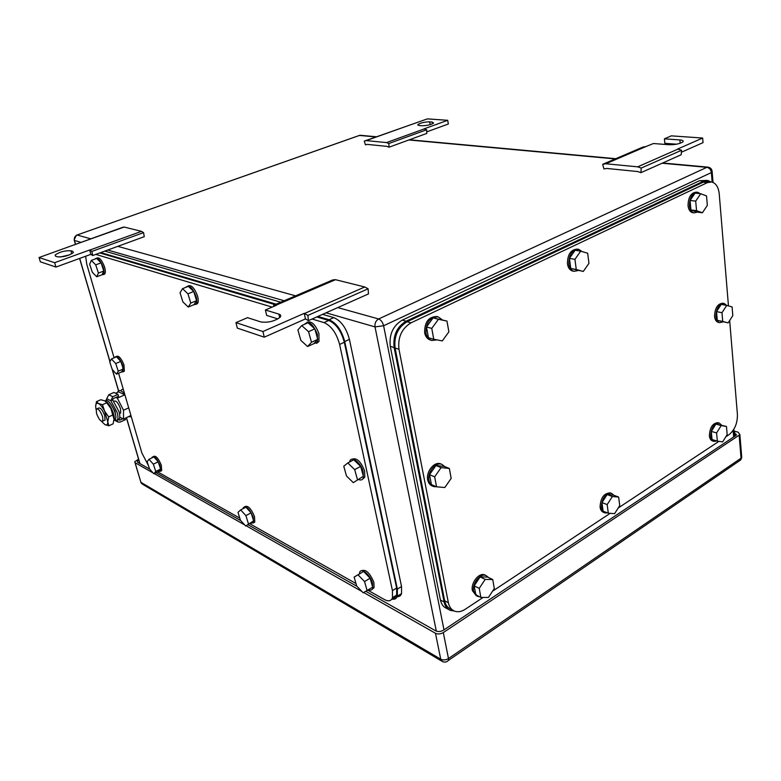 <?xml version="1.0" encoding="UTF-8"?>
<svg xmlns="http://www.w3.org/2000/svg" width="781" height="781" viewBox="0 0 781 781"><rect width="100%" height="100%" fill="white"/><g stroke="black" fill="none" stroke-linecap="round" stroke-linejoin="round"><path stroke-width="1.17" d="M277.929 318.921L266.672 315.426L265.384 309.998L276.581 305.195L273.614 305.264L332.726 279.94L335.479 279.686L364.737 286.978L368.115 288.794L368.456 293.929L308.407 320.659L305.469 318.912L304.229 313.347L307.899 315.417L308.407 320.659M368.115 288.794L307.899 315.417M364.737 286.978L304.58 313.454M273.614 305.264L273.975 306.308M335.479 279.686L276.249 305.098M305.469 318.912L264.271 337.177L237.317 328.108L235.96 322.621L247.509 317.662L260.874 321.938C268.029 322.865 274.404 321.342 279.998 317.35C281.277 315.866 280.916 314.792 278.895 314.108L265.384 309.998M264.271 337.177L262.914 331.534L235.96 322.621M304.229 313.347L262.914 331.534M640.928 172.66L641.221 168.071L637.687 166.841L605.812 163.756L602.668 164.313L603.947 168.921L606.739 168.442L637.794 171.556L640.928 172.66L681.188 154.745L681.549 150.245L677.615 149.054L702.646 138.042L703.037 142.63L681.393 152.236M605.812 163.756L645.975 146.535L642.792 147.131L602.668 164.313M680.183 143.265L679.88 139.936C682.77 140.209 683.765 140.863 682.867 141.908C679.724 143.87 675.067 144.807 668.878 144.719L653.433 143.528L645.975 146.535M637.687 166.841L678.015 149.083M641.221 168.071L681.549 150.245M676.453 144.202L664.856 143.323L664.406 138.823L671.309 135.855L702.646 138.042M679.88 139.936L664.406 138.823M389.036 147.209L388.84 143.509L386.527 142.581L366.211 140.609L364.258 141.117L365.44 144.827L367.168 144.387L386.985 146.379L389.036 147.209L426.777 133.414L426.641 129.773L424.054 128.865L447.708 120.303L448.323 124.013L426.719 131.891M366.211 140.609L403.66 127.244L364.258 141.117M447.708 120.303L427.373 118.888L403.66 127.244M386.527 142.581L424.308 128.894M388.84 143.509L426.641 129.773M429.696 121.846L432.127 122.021L433.621 123.056C430.819 124.784 426.865 125.682 421.75 125.761L419.329 125.565L417.884 124.54C420.656 122.832 424.591 121.934 429.696 121.846L430.175 124.628M90.879 254.333L55.959 267.063L40.368 261.82L39.05 257.535L122.558 227.369L124.12 227.037L141.478 231.361L143.567 232.631L144.26 236.672L92.675 255.533L90.879 254.333L89.63 250.008L91.855 251.414L92.675 255.533M143.567 232.631L91.855 251.414M141.478 231.361L89.835 250.066M124.12 227.037L73.287 245.185M55.959 267.063L54.631 262.689L39.05 257.535M89.63 250.008L54.631 262.689M57.53 256.842L55.646 256.236L55.158 254.967C59.737 251.882 64.979 250.486 70.895 250.76L72.818 251.345L73.336 252.644C68.718 255.748 63.446 257.144 57.53 256.842M69.587 254.86L60.196 257.037M363.663 592.486L435.486 633.274C437.956 634.357 440.562 634.123 443.315 632.571L739.148 435.193L741.042 458.193L740.769 459.892L738.904 461.171M138.569 459.179L134.732 461.737L135.123 462.723L153.047 472.905M154.267 473.589L244.717 524.949M246.122 525.75L361.954 591.52M739.148 435.193L739.871 434.509L738.094 432.196L733.945 431.005M734.062 432.371L736.522 434.88L735.8 435.573L443.559 630.15C440.816 631.702 438.219 631.936 435.759 630.863L365.811 591.315M357.015 586.346L248.016 524.734M240.743 520.615L156.034 472.73M149.757 469.176L137.788 462.411L137.388 461.415L138.823 460.038M728.458 305.908L719.233 193.883C718.471 187.098 715.943 183.135 711.647 181.993L707.322 182.647L411.011 322.836L407.096 321.762C397.832 327.395 393.829 336.172 395.098 348.082L444.653 600.755C445.58 605.08 447.698 607.891 450.998 609.2L452.638 610.078M407.096 321.762L703.144 182.207L707.322 182.647M707.469 181.563L703.144 182.207M729.669 320.513L737.41 414.477C737.537 423.273 734.726 430.009 728.976 434.685L725.822 436.774M718.91 441.353L618.21 508.011M610.186 513.322L492.567 591.178M483.136 597.416L465.193 609.297C461.483 611.679 457.988 612.314 454.718 611.201C451.408 609.883 449.3 607.062 448.372 602.727L398.974 349.253C397.714 337.304 401.727 328.498 411.011 322.836M576.271 269.523L583.29 271.446L588.952 263.314L587.673 253.22L580.673 251.189L574.933 259.36L576.271 269.523L570.765 268.479L569.417 258.365L574.933 259.36M580.673 251.189L575.138 250.232L569.417 258.365M583.29 271.446L570.765 268.479M578.36 270.509L574.064 271.319C571.223 270.509 569.476 268.088 568.812 264.056C568.88 254.665 572.19 249.764 578.741 249.344L582.118 251.609M573.02 271.114L572.688 271.056C569.857 270.255 568.099 267.834 567.436 263.793C567.504 254.421 570.813 249.529 577.364 249.1L578.301 249.266M433.748 339.247L442.319 340.906L448.88 331.847L446.966 321.069L433.113 317.887L426.475 326.956L428.466 337.753L433.748 339.247L431.776 328.401L426.475 326.956M431.776 328.401L438.424 319.283L446.966 321.069M438.424 319.283L433.113 317.887M437.009 339.881L431.844 340.457C428.759 339.51 426.787 337.05 425.948 333.106C425.83 322.485 429.901 317.076 438.141 316.861L442.31 319.849M431.61 340.399L430.526 340.086C427.441 339.13 425.479 336.679 424.639 332.735C424.522 322.133 428.574 316.725 436.813 316.52L438.141 316.861M480.871 597.416L488.428 597.445L494.314 588.532L492.723 579.531L487.647 577.052L480.11 576.905L474.174 585.828L475.834 594.839L480.871 597.416L479.222 588.366L474.174 585.828M479.222 588.366L485.186 579.404L492.723 579.531M485.186 579.404L480.11 576.905M479.368 596.645L477.425 596.342L473.647 591.227C471.89 583.573 480.208 572.99 485.948 575.48L488.515 577.481M476.303 595.766L472.388 590.592C470.631 582.948 478.948 572.375 484.689 574.865L485.723 575.372M608.301 513.185L614.598 513.654L619.733 505.619L618.65 497.067L613.427 495.134L607.149 494.568L601.956 502.603L603.098 511.164L608.301 513.185L607.169 504.585L601.956 502.603M607.169 504.585L612.372 496.511L618.65 497.067M612.372 496.511L607.149 494.568M607.53 512.883L604.933 512.892C602.991 512.209 601.809 510.462 601.37 507.65C601.77 498.493 605.158 493.729 611.513 493.348L614.003 495.349M604.435 512.697L603.635 512.395C601.702 511.701 600.511 509.954 600.081 507.152C600.472 498.005 603.85 493.241 610.215 492.87L610.644 493.036M717.329 441.119L722.63 441.909L727.17 434.607L726.467 426.465L715.894 424.073L711.306 431.385L712.057 439.537L717.329 441.119L716.587 432.938L711.306 431.385M716.587 432.938L721.185 425.596L726.467 426.465M721.185 425.596L715.894 424.073M716.851 440.972L713.951 441.402C712.116 440.796 711.022 439.039 710.69 436.12C711.14 427.881 713.99 423.517 719.233 423.038L721.605 425.079M713.805 441.353L712.643 441.001C710.798 440.406 709.714 438.639 709.373 435.73C709.831 427.5 712.672 423.146 717.915 422.667L718.022 422.687M696.554 210.675L702.383 212.764L707.342 205.403L706.522 195.914L700.703 193.727L695.695 201.127L696.554 210.675L690.951 209.972L690.072 200.463L695.695 201.127M700.703 193.727L695.08 193.092L690.072 200.463M702.383 212.764L696.789 212.051L690.951 209.972M697.355 212.129L694.026 212.852C691.458 212.168 689.926 209.796 689.428 205.754C689.643 197.329 692.415 192.848 697.745 192.311L700.127 193.659M693.147 212.744L692.64 212.676C690.072 211.983 688.53 209.62 688.032 205.579C688.237 197.163 691.019 192.692 696.349 192.155L697.169 192.253M436.569 486.807L444.828 487.51L451.174 478.362L449.339 468.444L444.174 466.374L435.935 465.535L429.53 474.692L431.444 484.62L436.569 486.807L434.656 476.83L429.53 474.692M434.656 476.83L441.089 467.624L449.339 468.444M441.089 467.624L435.935 465.535M436.774 486.817L433.758 486.612C431.278 485.723 429.696 483.693 429.013 480.51C427.1 472.378 435.407 461.854 441.734 464.305L444.985 466.696M432.762 486.182L432.489 486.065C430.009 485.177 428.427 483.146 427.734 479.973C425.821 471.841 434.119 461.346 440.455 463.787L441.324 464.139M722.728 321.46L728.146 322.875L732.803 315.631L732.1 306.923L726.701 305.42L721.986 312.703L722.728 321.46L717.29 320.327L716.538 311.609L721.986 312.703M723.138 321.84L719.711 322.651C717.563 322.016 716.294 319.985 715.904 316.549C716.255 308.339 719.008 303.975 724.172 303.477L726.74 305.43L721.244 304.356L716.538 311.609M728.146 322.875L717.29 320.327M718.51 322.407L718.354 322.368C716.206 321.733 714.937 319.702 714.547 316.276C714.898 308.065 717.651 303.711 722.815 303.213L723.967 303.438M710.935 181.905L707.908 180.499L703.603 181.143L406.14 321.186C396.865 326.819 392.863 335.596 394.132 347.525L444.116 601.995C445.043 606.31 447.152 609.121 450.442 610.43L454.161 610.967M706.912 180.401L699.444 180.714L402.264 320.132C392.999 325.736 389.006 334.483 390.285 346.354L440.425 600.023C441.353 604.328 443.462 607.14 446.752 608.448L448.362 609.307M157.703 471.909L239.787 518.125M249.813 523.768L355.99 583.534M367.792 590.182L384.457 599.564C388.518 601.702 391.193 601.087 392.482 597.699L392.443 590.641L339.618 344.46C336.484 333.106 331.281 325.823 324.008 322.602L312.068 319.029M95.79 254.391L272.139 307.099M85.627 256.256L86.769 264.242L114.094 357.835M118.595 373.25L141.869 452.97L148.41 465.535M99.802 252.927L275.068 304.639M316.754 316.94L328.733 320.474L324.008 322.602M392.296 598.207C394.444 598.314 395.899 597.28 396.66 595.083L396.641 588.025L344.323 342.263C341.219 330.939 336.025 323.676 328.733 320.474M188.231 307.04L190.789 303.057L196.578 300.685L193.991 304.678L188.231 307.04L182.881 301.886L180.04 292.748L182.539 288.667L187.938 293.822L190.789 303.057M182.539 288.667L188.348 286.344L193.756 291.469L196.578 300.685M187.938 293.822L193.756 291.469M186.112 287.242L186.259 286.969C189.363 284.792 192.604 287.867 195.972 296.194C196.997 299.709 197.056 302.325 196.168 304.024L193.503 304.873M188.036 285.973C191.238 284.606 194.371 287.818 197.417 295.608C198.442 299.123 198.501 301.73 197.603 303.428L195.826 304.473M96.717 276.767L98.426 273.067L103.785 271.056L102.057 274.766L96.717 276.767L92.343 272.325L89.649 264.193L91.309 260.424L95.721 264.857L98.426 273.067M91.309 260.424L96.678 258.452L101.1 262.865L103.785 271.056M95.721 264.857L101.1 262.865M95.165 259.009L95.35 258.696C97.703 257.349 100.28 260.132 103.063 267.034C104.156 270.568 104.283 273.057 103.443 274.502L101.608 274.932M96.727 258.15C99.109 256.92 101.667 259.712 104.4 266.536C105.494 270.07 105.62 272.559 104.771 273.994L103.395 274.561M153.837 473.803L155.761 471.441L160.622 469.069L158.689 471.431L153.837 473.803L149.542 468.932L147.131 461.717L149.015 459.296L153.34 464.168L155.761 471.441M149.015 459.296L153.886 456.963L158.221 461.805L160.622 469.069M153.34 464.168L158.221 461.805M151.885 457.92L152.139 457.168C154.453 455.831 157.088 458.672 160.056 465.691L160.486 471.226L158.436 471.558M153.369 456.553C155.692 455.274 158.328 458.125 161.276 465.095L161.696 470.64L160.466 471.265M245.673 525.994L253.62 520.868L245.673 525.994L240.48 520.331L237.98 512.346L240.655 509.944L245.898 515.616L248.407 523.68M240.655 509.944L245.878 507.181L251.121 512.824L253.62 520.868M245.898 515.616L251.121 512.824M243.018 508.695L243.301 507.66C246.279 505.6 249.569 508.773 253.171 517.188L253.503 522.714L250.594 523.338M244.785 506.644C247.899 505.209 251.121 508.49 254.479 516.485L254.801 522.011L253.317 523.055M364.542 581.581L358.02 574.806L354.135 577.071L356.692 586.014L363.145 592.769L372.674 587.195L370.126 578.184L364.542 581.581L367.109 590.612M354.135 577.071L363.604 571.448L370.126 578.184M358.02 574.806L363.604 571.448M359.397 573.908L359.67 572.434C361.095 567.143 370.34 574.796 372.459 583.143L372.722 588.376C372.049 590.124 370.692 590.553 368.652 589.665M361.496 570.755C365.772 569.007 369.891 572.854 373.845 582.294L374.109 587.517L372.283 589.235M307.597 346.53L311.492 342.244L317.75 339.374L313.825 343.669L307.597 346.53L300.851 340.389L297.903 329.972L301.71 325.56L308.534 331.691L311.492 342.244M301.71 325.56L307.987 322.758L314.831 328.85L317.75 339.374M308.534 331.691L314.831 328.85M304.463 324.33L304.522 324.203C308.759 320.474 313.044 323.832 317.379 334.297L317.428 342.166L313.298 343.913M306.953 322.328C311.434 320.679 315.436 324.427 318.941 333.585L318.98 341.453L316.549 343.396M116.515 374.138L118.263 371.17L123.32 369.003L121.553 371.981L116.515 374.138L112.269 369.54L109.74 361.984L111.439 358.948L115.715 363.536L118.263 371.17M111.439 358.948L116.515 356.819L120.791 361.388L123.32 369.003M115.715 363.536L120.791 361.388M114.787 357.542L115.022 357.044C117.296 355.745 119.844 358.518 122.666 365.352L123.095 371.736L121.231 372.117M116.291 356.497C118.585 355.238 121.123 358.02 123.935 364.815L124.355 371.2L123.076 371.776M353.295 482.648L363.38 476.264L353.295 482.648L346.5 476.01L343.757 466.228L347.809 462.967L354.681 469.615L357.434 479.514M347.809 462.967L353.773 459.775L360.656 466.384L363.38 476.264M354.681 469.615L360.656 466.384M349.537 462.049L349.79 461.18C351.567 455.518 360.92 462.782 363.126 471.675L363.311 477.972C362.501 479.905 361.007 480.461 358.84 479.612M351.967 459.248C356.575 457.461 360.783 461.337 364.61 470.865L364.795 477.162L362.609 479.153M391.837 599.086C394.61 599.73 396.465 598.754 397.392 596.147L397.373 589.108L344.724 341.541C341.619 330.197 336.416 322.924 329.113 319.732L317.896 316.432M276.181 304.16L100.778 252.575M104.771 251.111L280.74 302.208M322.573 314.352L333.809 317.613L329.113 319.732M397.197 596.684C399.335 596.772 400.79 595.727 401.551 593.54L401.541 586.502L349.41 339.354C346.325 328.03 341.131 320.786 333.809 317.613M102.604 416.693L102.867 421.018C100.954 421.925 98.845 419.407 96.522 413.481L96.258 409.117C98.162 408.219 100.28 410.747 102.604 416.693M97.195 408.697L98.416 408.16C100.329 407.262 102.448 409.781 104.771 415.726L105.025 420.051L104.068 420.481M113.86 401.336L114.104 401.219C116.076 400.302 118.204 402.791 120.499 408.688L120.694 413.003L119.708 413.452M119.786 417.2L123.525 419.124L123.515 410.21L117.326 398.125L115.92 397.431M130.915 415.453L123.525 419.124M128.709 407.877L123.515 410.21M125.019 395.264L124.794 394.825L117.326 398.125M124.794 394.825L118.692 391.886L115.588 393.253M131.267 416.673L128.758 416.751M117.55 392.384L117.951 391.457C119.327 389.651 121.563 390.51 124.657 394.034M121.465 389.914L123.183 388.967M105.952 401.668L110.843 408.424L113.997 419.163L113.099 423.849L108.813 425.791L104.869 424.591C106.743 425.499 107.719 424.62 107.807 421.945L104.634 411.196L108.686 416.869L107.807 421.769L108.813 425.791M101.452 421.271L104.869 424.591M95.653 406.227L96.483 401.629L98.523 403.562C96.659 402.723 95.702 403.65 95.653 406.354L96.073 409.586M102.467 404.685L104.634 411.196C102.555 407.243 100.515 404.704 98.523 403.562L102.467 404.685L106.802 402.771L110.843 408.424L113.997 418.977M96.483 401.629L100.798 399.735L104.722 400.829L106.802 402.771M108.686 416.869L113.011 414.926M114.924 419.739L115.617 418.684C117.511 413.803 108.53 397.714 105.679 400.858L108.764 394.737L113.958 392.462L117.99 394.415L112.776 396.709L110.824 400.751L117.111 412.368C118.107 415.882 118.234 418.352 117.482 419.797L116.691 420.5L118.146 422.121L120.274 422.023L125.429 419.69L125.058 418.431M122.842 418.772L119.727 420.188L118.527 419.67L116.867 420.422M106.821 398.759L110.824 400.751L112.669 399.931L118.956 411.538C119.952 415.053 120.079 417.523 119.317 418.967L118.175 419.485M117.99 394.415L118.536 396.279L113.333 398.574L112.669 399.931M110.346 403.426L115.041 411.314L115.559 414.779M113.938 420.188L114.075 419.797C115.705 415.638 109.047 401.717 105.103 401.043M279.715 317.633L278.895 314.108M432.43 123.818L432.127 122.021M71.803 253.815L70.895 250.76M73.238 252.761L72.818 251.345M662.122 163.229L706.815 167.339L378.648 318.97C375.817 320.659 374.607 323.305 375.017 326.897L436.306 631.126M337.773 307.587L378.648 318.97C381.03 319.966 382.69 322.221 383.608 325.755L375.017 326.897L326.038 312.81M284.128 300.753L107.729 250.027M80.794 242.276L74.42 240.45L75.513 244.16M79.701 258.413L109.994 361.544M112.376 369.657L118.585 390.793M126.502 417.767L139.984 463.66M90.596 238.781L77.104 235.022C74.83 236.096 73.931 237.902 74.42 240.45L74.127 239.835L76.411 235.227L359.494 135.435L375.954 136.948M713.043 182.422L712.174 172.084C712.067 169.301 710.69 167.661 708.055 167.154L706.815 167.339C709.343 167.856 710.866 169.614 711.364 172.591L712.135 171.205M443.979 629.867L383.608 325.755L711.364 172.591L712.165 182.11M733.115 430.438L733.662 436.989M408.853 139.965L615.252 158.924M295.589 295.843L117.794 246.347M376.442 136.773L360.656 135.318L358.567 135.728L77.046 235.013M443.315 632.571L448.479 658.539L741.042 458.193L741.755 457.49L741.638 456.055M739.871 434.509L741.755 457.49L740.769 459.892L448.489 660.365C446.683 662.171 444.672 662.571 442.466 661.546L440.728 659.213C443.178 660.335 445.766 660.111 448.479 658.539L448.489 660.365L447.24 661.4M435.486 633.274L440.728 659.213L140.912 482.336L135.006 462.645M441.792 661.146L142.542 484.22L140.912 482.336L135.123 462.723M734.755 432.576L735.048 436.071M444.653 600.755L448.372 602.727M395.098 348.082L398.974 349.253M699.444 180.714L703.603 181.143M402.264 320.132L406.14 321.186M390.285 346.354L394.132 347.525M440.425 600.023L444.116 601.995M396.641 588.025L392.443 590.641M344.323 342.263L339.618 344.46M401.541 586.502L397.373 589.108M349.41 339.354L344.724 341.541M118.644 419.622L119.727 420.188M108.764 394.737L112.776 396.709M114.211 419.202L116.691 420.5M418.011 125.292L417.884 124.54M55.529 256.197L55.158 254.967M74.302 240.402L75.415 244.199M79.603 258.452L109.926 361.662M111.976 368.652L118.497 390.851M126.415 417.815L139.867 463.582M409.351 139.779L615.789 158.699M662.659 162.995L707.742 167.124M733.808 429.355L734.404 436.501M360.187 135.298L359.289 135.425M137.388 461.415L137.661 462.332M140.736 482.209L141.527 483.468M707.459 181.563L710.661 181.895M574.064 271.319L572.688 271.056M485.948 575.48L484.689 574.865M611.513 493.348L610.215 492.87M719.233 423.038L717.915 422.667M694.026 212.852L692.64 212.676M441.734 464.305L440.455 463.787M719.711 322.651L718.354 322.368M396.66 595.083L392.482 597.699M196.168 304.024L197.603 303.428M103.443 274.502L104.771 273.994M160.486 471.226L161.696 470.64M253.503 522.714L254.801 522.011M372.722 588.376L374.109 587.517M317.428 342.166L318.98 341.453M123.095 371.736L124.355 371.2M363.311 477.972L364.795 477.162M401.551 593.54L397.392 596.147M102.867 421.018L105.025 420.051M119.464 413.559L120.694 413.003M117.482 419.797L119.317 418.967M114.377 420.139L117.687 421.877M105.679 400.858L105.025 400.995M115.617 418.684L114.075 419.797"/></g></svg>
